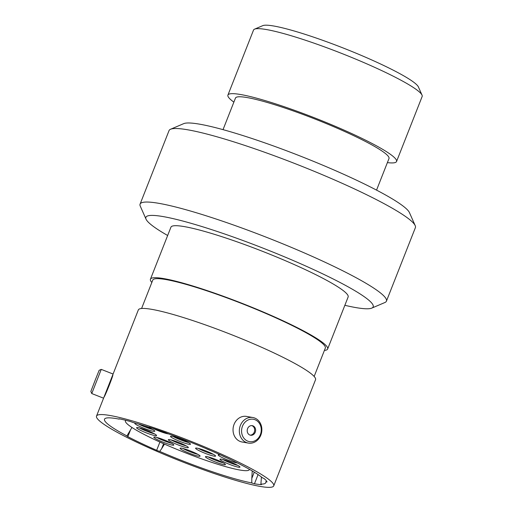 <?xml version="1.0" encoding="UTF-8"?>
<svg xmlns="http://www.w3.org/2000/svg" width="513" height="513" viewBox="0 0 513 513"><rect width="100%" height="100%" fill="white"/><g stroke="black" fill="none" stroke-linecap="round" stroke-linejoin="round"><path stroke-width="0.77" d="M91.763 393.548L90.846 391.445L95.412 379.614L99.15 370.303L101.26 369.386L91.763 393.548L103.568 398.191M112.591 375.554L104.165 396.709M113.065 374.086L103.62 398.069M260.36 434.678A11.357 9.805 99.9 0 0 255.545 419.948A11.357 9.805 99.9 0 0 242.469 426.22A11.357 9.805 99.9 0 0 247.279 440.943A11.357 9.805 99.9 0 0 260.36 434.678M240.379 425.469A12.985 11.209 -80.1 0 1 252.838 417.518A12.985 11.209 -80.1 0 1 260.828 435.139A12.985 11.209 -80.1 0 1 248.375 443.097A12.985 11.209 -80.1 0 1 240.379 425.469M247.587 428.637A4.861 4.194 99.9 0 0 250.575 435.236A4.861 4.194 99.9 0 0 255.243 432.254A4.861 4.194 99.9 0 0 252.249 425.655A4.861 4.194 99.9 0 0 247.587 428.637M250.107 435.12A4.861 4.194 99.9 0 0 254.288 432.087A4.861 4.194 99.9 0 0 251.768 425.61M248.375 443.097L242.059 441.994A12.985 11.209 -80.1 0 1 234.069 424.373A12.985 11.209 -80.1 0 1 246.522 416.415L252.838 417.518M261.431 477.007L260.899 484.086A86.659 10.113 -158.5 0 0 265.843 482.291A86.659 10.113 -158.5 0 0 265.76 481.726A3.456 0.404 21.5 0 0 267.017 481.887A3.456 0.404 21.5 0 0 267.01 481.835A88.191 10.292 -158.5 0 0 264.503 478.892A3.456 0.404 21.5 0 0 262.38 477.77A86.659 10.113 -158.5 0 0 167.462 433.517A3.456 0.404 21.5 0 0 164.474 432.26A88.191 10.292 -158.5 0 0 150.514 427.521A3.456 0.404 21.5 0 0 149.148 427.149A3.456 0.404 21.5 0 0 148.687 427.143A86.659 10.113 -158.5 0 0 132.559 422.34A3.456 0.404 21.5 0 0 129.565 421.282A88.191 10.292 -158.5 0 0 119.593 418.89A3.456 0.404 21.5 0 0 119.439 418.865A3.456 0.404 21.5 0 0 118.945 418.884A3.456 0.404 21.5 0 0 119.144 419.127A86.659 10.113 -158.5 0 0 116.874 418.704A86.659 10.113 -158.5 0 0 104.735 418.832A86.659 10.113 -158.5 0 0 126.923 435.922L131.944 427.47M103.979 397.165C105.037 396.434 114.277 372.97 112.687 375.061L112.713 374.984M273.73 485.869A95.226 11.113 -158.5 0 0 211.722 449.888A95.226 11.113 -158.5 0 0 110.122 415.511A95.226 11.113 -158.5 0 0 96.527 416.062A95.226 11.113 -158.5 0 0 158.543 452.043A95.226 11.113 -158.5 0 0 260.136 486.414A95.226 11.113 -158.5 0 0 273.73 485.869L315.54 379.729A95.226 11.113 -158.5 0 0 253.531 343.748A95.226 11.113 -158.5 0 0 151.931 309.377A95.226 11.113 -158.5 0 0 138.337 309.929L112.7 375.009M314.148 376.465L325.325 348.083A92.731 10.824 -158.5 0 0 264.939 313.045A92.731 10.824 -158.5 0 0 166 279.572A92.731 10.824 -158.5 0 0 152.765 280.111L141.588 308.486M324.396 350.437A95.226 11.113 -158.5 0 0 327.647 349L348.128 296.995A95.226 11.113 -158.5 0 0 286.119 261.014A95.226 11.113 -158.5 0 0 184.526 226.643A95.226 11.113 -158.5 0 0 170.932 227.188L150.444 279.194A95.226 11.113 -158.5 0 0 151.835 282.464M327.647 349A95.226 11.113 -158.5 0 0 265.631 313.02A95.226 11.113 -158.5 0 0 164.038 278.642A95.226 11.113 -158.5 0 0 150.444 279.194M386.43 301.157L415.389 227.637A132.386 15.454 -158.5 0 0 415.197 225.611A132.386 15.454 -158.5 0 0 322.19 174.644A132.386 15.454 -158.5 0 0 187.938 129.834A132.386 15.454 -158.5 0 0 170.56 129.25A132.386 15.454 -158.5 0 0 169.04 130.603L140.081 204.116A132.386 15.454 21.5 0 1 158.979 203.353A132.386 15.454 21.5 0 1 300.22 251.139A132.386 15.454 21.5 0 1 386.43 301.157A132.386 15.454 21.5 0 1 384.91 302.51L371.778 308.108A122.152 14.261 -158.5 0 0 299.964 263.458A122.152 14.261 -158.5 0 0 163.314 216.614A122.152 14.261 -158.5 0 0 146.051 219.192A122.152 14.261 -158.5 0 0 167.655 235.499M146.051 219.192L140.273 206.143A132.386 15.454 21.5 0 1 140.081 204.116M376.555 190.118L388.995 158.53A82.503 9.632 -158.5 0 0 335.271 127.365A82.503 9.632 -158.5 0 0 247.253 97.585A82.503 9.632 -158.5 0 0 235.473 98.06L223.033 129.642M387.392 162.608A90.621 10.581 -158.5 0 0 396.549 161.512L422.154 96.502A90.621 10.581 -158.5 0 0 422.026 95.117A90.621 10.581 -158.5 0 0 358.356 60.226A90.621 10.581 -158.5 0 0 266.459 29.555A90.621 10.581 -158.5 0 0 254.563 29.151A90.621 10.581 -158.5 0 0 253.525 30.075L227.919 95.085A90.621 10.581 -158.5 0 0 233.87 102.132M396.549 161.512A90.621 10.581 -158.5 0 0 337.535 127.269A90.621 10.581 -158.5 0 0 240.853 94.559A90.621 10.581 -158.5 0 0 227.919 95.085M254.563 29.151L262.771 25.65A84.228 9.83 21.5 0 1 273.827 26.022A84.228 9.83 21.5 0 1 359.241 54.532A84.228 9.83 21.5 0 1 418.416 86.96L422.026 95.117M170.56 129.25L183.686 123.646A122.152 14.261 21.5 0 1 199.724 124.191A122.152 14.261 21.5 0 1 323.594 165.539A122.152 14.261 21.5 0 1 409.419 212.562L415.197 225.611M344.858 305.299A122.152 14.261 -158.5 0 0 355.746 307.569A122.152 14.261 -158.5 0 0 371.778 308.108M125.871 420.333A66.575 7.772 -158.5 0 0 125.448 420.833A66.575 7.772 -158.5 0 0 168.803 445.983A66.575 7.772 -158.5 0 0 239.827 470.017A66.575 7.772 -158.5 0 0 249.331 469.632A66.575 7.772 -158.5 0 0 249.395 469.312M169.899 439.66A10.747 1.257 21.5 0 1 181.358 443.533A10.747 1.257 21.5 0 1 188.354 447.592A10.747 1.257 21.5 0 1 186.822 447.657A10.747 1.257 21.5 0 1 175.363 443.777A10.747 1.257 21.5 0 1 168.367 439.718A10.747 1.257 21.5 0 1 169.899 439.66M168.553 433.908A10.747 1.257 21.5 0 1 167.802 433.812A10.747 1.257 21.5 0 1 152.669 428.227M144.749 425.905A10.747 1.257 21.5 0 1 154.804 431.209A10.747 1.257 21.5 0 1 153.272 431.273A10.747 1.257 21.5 0 1 141.806 427.393A10.747 1.257 21.5 0 1 134.81 423.334A10.747 1.257 21.5 0 1 135.554 423.174M138.119 427.624A10.747 1.257 21.5 0 1 149.578 431.504A10.747 1.257 21.5 0 1 156.58 435.563A10.747 1.257 21.5 0 1 155.041 435.627A10.747 1.257 21.5 0 1 143.582 431.747A10.747 1.257 21.5 0 1 136.586 427.688A10.747 1.257 21.5 0 1 138.119 427.624M155.349 437.121A10.747 1.257 21.5 0 1 166.808 440.994A10.747 1.257 21.5 0 1 173.804 445.053A10.747 1.257 21.5 0 1 172.272 445.117A10.747 1.257 21.5 0 1 160.813 441.238A10.747 1.257 21.5 0 1 153.817 437.179A10.747 1.257 21.5 0 1 155.349 437.121M197.12 448.144A10.747 1.257 21.5 0 1 208.579 452.024A10.747 1.257 21.5 0 1 215.575 456.083A10.747 1.257 21.5 0 1 214.043 456.147A10.747 1.257 21.5 0 1 202.584 452.267A10.747 1.257 21.5 0 1 195.581 448.208A10.747 1.257 21.5 0 1 197.12 448.144M172.041 436.294A10.747 1.257 21.5 0 1 183.5 440.173A10.747 1.257 21.5 0 1 190.496 444.232A10.747 1.257 21.5 0 1 188.964 444.29A10.747 1.257 21.5 0 1 177.504 440.417A10.747 1.257 21.5 0 1 170.508 436.358A10.747 1.257 21.5 0 1 172.041 436.294M237.352 462.931A10.747 1.257 21.5 0 1 236.66 462.841A10.747 1.257 21.5 0 1 225.194 458.962A10.747 1.257 21.5 0 1 218.198 454.903A10.747 1.257 21.5 0 1 219.731 454.839A10.747 1.257 21.5 0 1 220.853 455.076M221.507 459.193A10.747 1.257 21.5 0 1 232.973 463.072A10.747 1.257 21.5 0 1 239.969 467.131A10.747 1.257 21.5 0 1 238.436 467.189A10.747 1.257 21.5 0 1 226.97 463.316A10.747 1.257 21.5 0 1 219.974 459.257A10.747 1.257 21.5 0 1 221.507 459.193M206.976 456.653A10.747 1.257 21.5 0 1 218.435 460.533A10.747 1.257 21.5 0 1 225.431 464.592A10.747 1.257 21.5 0 1 223.899 464.656A10.747 1.257 21.5 0 1 212.433 460.777A10.747 1.257 21.5 0 1 205.437 456.717A10.747 1.257 21.5 0 1 206.976 456.653M181.621 448.189A10.747 1.257 21.5 0 1 193.087 452.068A10.747 1.257 21.5 0 1 200.083 456.128A10.747 1.257 21.5 0 1 198.55 456.185A10.747 1.257 21.5 0 1 187.085 452.312A10.747 1.257 21.5 0 1 180.089 448.253A10.747 1.257 21.5 0 1 181.621 448.189M197.909 454.383A10.747 1.257 21.5 0 1 182.865 448.458M223.264 462.854A10.747 1.257 21.5 0 1 208.214 456.923M237.795 465.387A10.747 1.257 21.5 0 1 222.751 459.462M227.246 458.026A10.747 1.257 21.5 0 1 221.244 455.255M188.329 442.488A10.747 1.257 21.5 0 1 173.279 436.563M213.408 454.338A10.747 1.257 21.5 0 1 198.358 448.413M171.637 443.315A10.747 1.257 21.5 0 1 156.587 437.384M154.407 433.825A10.747 1.257 21.5 0 1 139.356 427.893M152.637 429.471A10.747 1.257 21.5 0 1 138.459 424.007M210.978 450.696A10.747 1.257 21.5 0 1 205.469 448.343M186.187 445.855A10.747 1.257 21.5 0 1 171.137 439.923M130.597 429.65L127.827 436.666A3.456 0.404 21.5 0 1 126.858 435.96A3.456 0.404 21.5 0 1 126.923 435.922M163.609 443.719L161.633 448.721L159.71 451.414A3.456 0.404 21.5 0 1 156.664 450.299L159.909 442.059M260.899 484.086A3.456 0.404 21.5 0 1 261.483 484.58A3.456 0.404 21.5 0 1 261.252 484.631L261.348 484.381M258.071 474.596L254.461 483.772A3.456 0.404 21.5 0 1 251.768 482.932L251.812 478.398L254.262 472.165M161.633 448.721L164.487 444.104M127.827 436.666A88.191 10.292 -158.5 0 0 156.664 450.299M252.236 470.947L251.812 478.398M254.461 483.772A88.191 10.292 -158.5 0 0 261.252 484.631M159.71 451.414A86.659 10.113 -158.5 0 0 251.768 482.932M101.26 369.386L113.078 374.028M104.011 397.081L96.527 416.062M125.448 420.833L125.659 420.282"/></g></svg>
